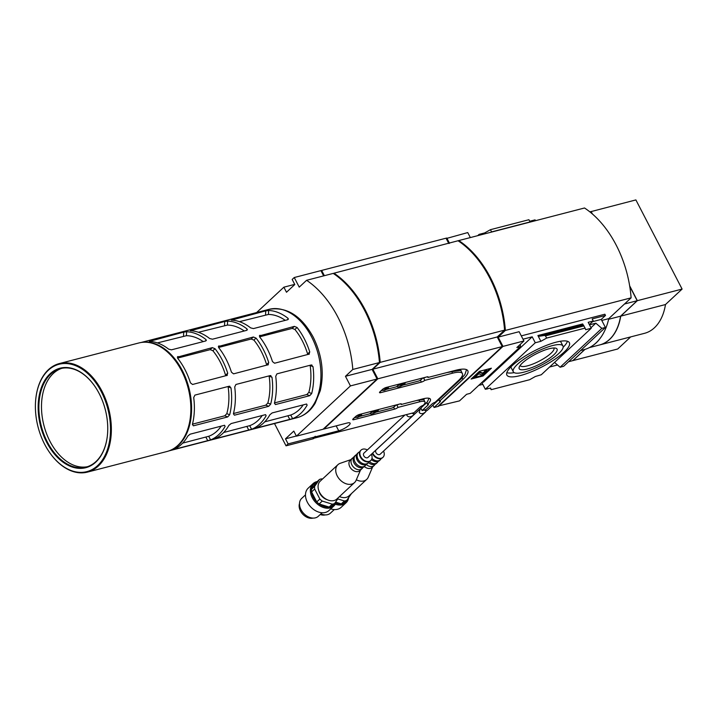 <?xml version="1.0" encoding="UTF-8"?>
<svg xmlns="http://www.w3.org/2000/svg" width="718" height="718" viewBox="0 0 718 718"><rect width="100%" height="100%" fill="white"/><g stroke="black" fill="none" stroke-linecap="round" stroke-linejoin="round"><path stroke-width="1.08" d="M418.998 400.177L419.815 401.757A13.633 3.437 -27.4 0 1 424.957 401.954A13.633 3.437 -27.4 0 1 423.198 405.329A3.051 0.772 -27.4 0 0 419.895 407.205L414.026 412.671L313.254 438.393M502.223 346.588L497.233 336.975L372.848 369.196L377.83 378.817L502.223 346.588L437.827 406.505L434.085 407.474L432.891 405.176M451.819 371.736L452.573 373.189A26.045 6.57 -27.4 0 1 462.401 373.566A26.045 6.57 -27.4 0 1 458.434 380.594L435.189 402.224A3.051 0.772 -27.4 0 0 431.868 404.108L425.998 409.565L422.103 410.57L420.883 408.201M426.779 402.601A3.051 0.772 -27.4 0 0 426.851 402.529L427.695 404.162A3.051 0.772 -27.4 0 1 428.44 404.288A3.051 0.772 -27.4 0 1 427.973 405.114L422.103 410.57M438.913 399.567L439.676 401.057A3.051 0.772 -27.4 0 1 440.412 401.191A3.051 0.772 -27.4 0 1 439.954 402.008L434.085 407.474M427.587 376.779L427.946 377.471L455.688 370.291A32.148 8.104 -27.4 0 1 467.822 370.757A32.148 8.104 -27.4 0 1 462.922 379.427L439.676 401.057M423.602 378L424.832 380.369A3.051 0.772 -27.4 0 1 421.385 382.102L380.675 392.656A3.051 0.772 -27.4 0 1 379.517 392.611A3.051 0.772 -27.4 0 1 379.984 391.786L382.479 389.461A3.051 0.772 -27.4 0 1 386.275 387.433L426.995 376.887A3.051 0.772 -27.4 0 1 428.143 376.932A3.051 0.772 -27.4 0 1 427.946 377.471M452.573 373.189L424.832 380.369M396.83 405.015L398.059 407.393A3.051 0.772 -27.4 0 1 394.613 409.116L353.902 419.671A3.051 0.772 -27.4 0 1 352.753 419.626A3.051 0.772 -27.4 0 1 353.211 418.8L355.706 416.485A3.051 0.772 -27.4 0 1 359.512 414.448L400.222 403.902A3.051 0.772 -27.4 0 1 401.38 403.947A3.051 0.772 -27.4 0 1 401.183 404.494L422.929 398.858A19.736 4.972 -27.4 0 1 430.378 399.145A19.736 4.972 -27.4 0 1 427.695 404.162M419.815 401.757L398.059 407.393M400.815 403.794L401.183 404.494M377.83 378.817L323.818 429.068L347.018 423.055A8.14 2.055 -27.4 0 1 350.097 423.171A8.14 2.055 -27.4 0 1 346.659 427.066A8.14 2.055 -27.4 0 1 338.716 430.782L315.507 436.795L313.434 438.734M535.493 220.686L535.072 219.87L529.713 221.261M523.009 339.201L532.191 336.823L535.278 342.764L540.887 341.31L546.622 338.079L585.098 328.108L585.646 329.715L591.255 328.261L588.177 322.319L593.265 321L592.179 318.9L605.498 315.444L604.861 314.224L521.286 335.88M591.255 328.261L541.3 374.742L535.377 376.483L529.633 379.714L491.157 389.686L490.618 388.079L487.531 388.671M477.703 235.666L479.085 234.373L479.516 235.19M532.191 336.823L483.582 382.048L481.841 382.497L485.314 389.246L487.621 388.86M535.278 342.764L485.314 389.246M520.164 375.613A35.2 8.876 152.6 0 0 554.529 359.538A35.2 8.876 152.6 0 0 569.383 342.701A35.2 8.876 152.6 0 0 534.048 351.021A35.2 8.876 152.6 0 0 506.872 375.101A35.2 8.876 152.6 0 0 520.164 375.613M479.085 234.373L484.704 232.919L490.439 229.688L528.915 219.717L530.135 222.077M478.735 385.395L482.774 384.345M549.575 367.033L557.509 364.977M601.864 328.368L560.112 367.221L563.657 366.297L605.409 327.453L601.864 328.368L595.841 323.19L590.977 327.713M595.841 323.19L589.478 324.832M589.37 324.617L593.265 321M372.848 369.196L380.199 362.357A91.572 59.522 75.5 0 0 333.978 273.199L458.793 240.566A91.572 59.522 75.5 0 1 505.373 330.424L498.166 337.128L502.968 346.39L523.925 340.96L516.861 347.53L520.406 346.614L470.137 393.383L466.592 394.308L459.529 400.877L438.393 405.966M314.762 436.993L288.115 443.895L286.042 445.824L312.689 438.922L314.655 436.786M315.507 436.795L315.229 436.257M256.595 312.563L283.87 287.182L286.491 292.253L294.802 284.525L292.172 279.455L294.254 277.525L299.235 287.137L306.586 280.298A91.572 59.522 75.5 0 1 352.807 369.456L345.457 376.295L350.438 385.916L296.426 436.167L293.797 431.096L285.486 438.824L288.115 443.895M321.278 271.35L323.953 275.802M294.254 277.525L320.901 270.614L323.63 275.883M306.586 280.298L333.233 273.396A91.572 59.522 75.5 0 1 379.445 362.554L372.095 369.393L377.085 379.005L323.073 429.256L296.426 436.167M372.346 369.16L376.977 378.808M321.072 270.955L321.646 270.426L324.374 275.685M333.735 273.729L334.265 273.594A91.365 59.388 75.5 0 1 380.019 361.863L379.436 362.411M286.042 445.824L274.491 423.539M283.87 287.182L294.721 284.373M498.166 337.128L519.123 331.698L523.925 340.96M520.406 346.614L520.362 344.281M585.098 328.108L582.657 323.944L537.899 335.539L540.887 341.31M605.409 327.453L601.244 319.411L592.547 321.664M605.498 315.444L601.244 319.411M554.538 362.419L560.112 367.221M490.367 388.151L491.157 389.686M502.968 346.39L438.572 406.307M483.079 375.954L491.39 368.217L479.418 371.323L471.107 379.05L483.079 375.954L482.765 375.334L472.139 378.09M484.704 232.919L485.126 233.736M490.439 229.688L491.642 232.049M470.335 237.568L467.741 232.569L446.21 238.538M446.784 237.999L449.513 243.267M458.793 240.566L584.533 207.987A91.572 59.522 75.5 0 1 631.113 297.844L608.765 318.63A62.062 40.343 75.5 0 1 583.985 349.657L580.602 350.528M601.774 320.443L608.765 318.63M505.373 330.424L631.113 297.844M446.416 238.932L449.091 243.375M458.964 241.374L459.278 241.293A91.159 59.262 75.5 0 1 505.032 329.553L504.575 329.984M497.484 336.742L502.115 346.381M490.044 368.567L487.091 371.314M484.65 373.584L482.765 375.334M475.801 376.438L478.807 373.8L481.347 374.751A2.648 0.664 -27.4 0 0 483.268 374.32A2.648 0.664 -27.4 0 0 485.521 372.929L486.633 371.888A3.051 0.772 -27.4 0 0 487.1 371.071A3.051 0.772 -27.4 0 0 485.942 371.026L484.417 372.947L482.819 373.647L479.956 372.579L478.457 372.965L474.311 376.824L475.801 376.438M484.605 372.068L484.291 371.457L485.628 370.416A3.051 0.772 -27.4 0 1 486.777 370.461L487.1 371.071M485.628 370.416L485.942 371.026M478.376 372.292L479.642 371.96L482.496 373.037L484.533 371.933M479.642 371.96L479.956 372.579M478.197 372.454L478.457 372.965M474.042 376.322L474.311 376.824M583.949 325.891L545.474 335.862L546.622 338.079M545.474 335.862L544.423 335.441L539.577 336.221L537.899 335.539M599.889 338.681A50.87 33.064 75.5 0 1 593.14 345.304M591.013 211.613L635.888 199.918L682.1 289.076L665.478 304.54A50.87 33.064 75.5 0 1 644.54 333.314L599.781 344.909A50.87 33.064 75.5 0 1 599.71 344.927M630.7 336.895L617.704 348.993L572.946 360.589L584.999 349.37M591.129 211.514L592.422 214M629.659 285.836L637.342 300.671L620.729 316.135A50.87 33.064 75.5 0 1 599.781 344.909M682.1 289.076L637.342 300.671M665.478 304.54L620.729 316.135M589.837 211.846L590.977 211.55L592.108 213.74M629.731 286.32L637.198 300.707L620.576 316.171A50.87 33.064 75.5 0 1 599.629 344.945L589.388 347.602M584.847 349.415L572.793 360.624L568.584 361.719M620.576 316.171L608.622 319.268M637.198 300.707L624.489 304.001M321.646 270.426L446.04 238.196L448.768 243.465M458.371 240.97A91.572 59.522 75.5 0 1 504.583 330.127L497.233 336.975M504.548 329.679L505.032 329.553M380.199 362.357L504.583 330.127M379.409 362.025L380.019 361.863M352.807 369.456L379.445 362.554M372.095 369.393L345.457 376.295M350.438 385.916L377.085 379.005M296.346 436.014L285.486 438.824M563.163 347.252A35.2 8.876 152.6 0 0 567.444 341.265M506.827 372.687A35.2 8.876 152.6 0 0 514.187 372.642M562.966 346.022A27.975 7.054 152.6 0 0 534.883 352.637A27.975 7.054 152.6 0 0 513.289 371.771A27.975 7.054 152.6 0 0 523.853 372.184A27.975 7.054 152.6 0 0 551.164 359.404A27.975 7.054 152.6 0 0 562.966 346.022L560.973 342.172A27.975 7.054 152.6 0 0 560.085 341.31M511.099 366.701A27.975 7.054 152.6 0 0 511.297 367.93L513.289 371.771M520.173 365.426A18.955 4.775 152.6 0 0 520.245 365.588A18.955 4.775 152.6 0 0 527.398 365.866A18.955 4.775 152.6 0 0 545.904 357.214A18.955 4.775 152.6 0 0 553.91 348.14A18.955 4.775 152.6 0 0 553.811 347.988M527.245 369.025A21.325 5.376 152.6 0 0 550.114 357.851A21.325 5.376 152.6 0 0 555.759 348.185A21.325 5.376 152.6 0 0 535.655 354.127A21.325 5.376 152.6 0 0 519.213 367.131A21.325 5.376 152.6 0 0 527.245 369.025M306.433 404.054L272.149 412.931L269.878 414.78A55.959 36.376 75.5 0 1 255.33 428.314L292.603 418.657A55.959 36.376 -104.5 0 0 307.142 405.123L306.577 404.019M259.62 335.494L260.078 335.252L259.781 337.119A55.959 36.376 75.5 0 1 267.069 348.481A55.959 36.376 75.5 0 1 272.472 361.594L274.581 363.227L309.359 354.064M308.857 354.342L309.745 351.937A55.959 36.376 -104.5 0 0 304.342 338.824A55.959 36.376 -104.5 0 0 297.055 327.462L294.362 326.376L292.181 328.404L294.901 329.463A51.884 33.728 -104.5 0 1 307.591 353.938L309.745 351.937M265.418 414.681L231.142 423.557L228.862 425.406A55.959 36.376 75.5 0 1 214.323 438.94L251.587 429.283A55.959 36.376 -104.5 0 0 266.136 415.749L265.561 414.645M218.604 346.121L219.062 345.879L218.766 347.745A55.959 36.376 75.5 0 1 226.053 359.108A55.959 36.376 75.5 0 1 231.456 372.22L233.565 373.854L268.344 364.69M267.841 364.968L268.729 362.563A55.959 36.376 -104.5 0 0 263.326 349.451A55.959 36.376 -104.5 0 0 256.039 338.088L253.346 337.002L251.165 339.031L253.885 340.09A51.884 33.728 -104.5 0 1 266.575 364.564L268.729 362.563M224.402 425.307L190.126 434.184L187.847 436.032A55.959 36.376 75.5 0 1 173.307 449.567L210.58 439.91A55.959 36.376 -104.5 0 0 225.12 426.375L224.546 425.271M177.597 356.747L178.046 356.505L177.75 358.372A55.959 36.376 75.5 0 1 185.038 369.734A55.959 36.376 75.5 0 1 190.441 382.847L192.55 384.48L227.328 375.317M226.825 375.595L227.714 373.189A55.959 36.376 -104.5 0 0 222.311 360.077A55.959 36.376 -104.5 0 0 215.023 348.715L212.331 347.629L210.15 349.657L212.869 350.716A51.884 33.728 -104.5 0 1 225.56 375.191L227.714 373.189M292.603 418.657L290.727 415.031L264.718 421.852M251.587 429.283L249.711 425.657L223.702 432.487M210.58 439.91L208.696 436.284L182.686 443.114M203.23 341.597A51.884 33.728 -104.5 0 0 186.42 335.71L157.395 342.908M183.709 332.111L149.344 341.391A55.959 36.376 75.5 0 1 168.595 349.127L171.44 349.837L205.716 340.96L206.38 340.323L205.869 339.47A55.959 36.376 -104.5 0 0 186.608 331.734L183.709 332.111L183.521 336.141M192.469 424.159L224.797 415.785L226.816 413.64A51.884 33.728 -104.5 0 0 228.127 386.769L230.981 387.917L229.186 386.23L194.901 395.106L193.707 397.575A55.959 36.376 75.5 0 1 192.397 424.446L193.402 425.819L227.687 416.943L229.661 414.789A55.959 36.376 -104.5 0 0 230.981 387.917M208.696 436.284A51.884 33.728 -104.5 0 0 221.198 426.133M244.246 330.971A51.884 33.728 -104.5 0 0 227.435 325.083L198.41 332.281M224.725 321.484L190.351 330.765A55.959 36.376 75.5 0 1 209.611 338.501L212.456 339.21L246.732 330.334L247.396 329.697L246.875 328.844A55.959 36.376 -104.5 0 0 227.624 321.108L224.725 321.484L224.528 325.514M233.485 413.532L265.813 405.158L267.832 403.013A51.884 33.728 -104.5 0 0 269.142 376.142L271.987 377.291L270.201 375.604L235.917 384.48L234.714 386.948A55.959 36.376 75.5 0 1 233.404 413.819L234.418 415.192L268.703 406.316L270.677 404.162A55.959 36.376 -104.5 0 0 271.987 377.291M249.711 425.657A51.884 33.728 -104.5 0 0 262.214 415.507M285.261 320.345A51.884 33.728 -104.5 0 0 268.442 314.457L239.426 321.655M265.741 310.858L231.367 320.138A55.959 36.376 75.5 0 1 250.618 327.875L253.463 328.584L287.747 319.707L288.412 319.07L287.891 318.218A55.959 36.376 -104.5 0 0 268.64 310.481L265.741 310.858L265.543 314.888M274.491 402.906L306.828 394.532L308.839 392.387A51.884 33.728 -104.5 0 0 310.149 365.516L313.003 366.665L311.208 364.977L276.933 373.854L275.73 376.322A55.959 36.376 75.5 0 1 274.42 403.193L275.434 404.566L309.709 395.69L311.693 393.536A55.959 36.376 -104.5 0 0 313.003 366.665M290.727 415.031A51.884 33.728 -104.5 0 0 303.229 404.88M177.57 358.094L210.15 349.657M177.364 357.151L212.331 347.629M218.577 347.467L251.165 339.031M218.371 346.525L253.346 337.002M259.593 336.841L292.181 328.404M259.386 335.898L294.362 326.376M229.895 386.284L229.186 386.23M270.91 375.658L270.201 375.604M311.917 365.031L311.208 364.977M142.029 342.369A55.959 36.376 75.5 0 1 182.273 370.452A55.959 36.376 75.5 0 1 170.04 450.473M87.381 466.718A50.87 33.064 75.5 0 1 43.933 425.469A50.87 33.064 75.5 0 1 61.883 368.307M107.296 436.4A50.87 33.064 75.5 0 1 86.079 467.095A50.87 33.064 75.5 0 1 41.312 426.142A50.87 33.064 75.5 0 1 60.563 368.603A50.87 33.064 75.5 0 1 94.013 385.135M99.174 393.545A51.382 33.396 75.5 0 1 107.278 436.544A51.382 33.396 75.5 0 1 61.811 461.252A51.382 33.396 75.5 0 1 42.182 385.503A51.382 33.396 75.5 0 1 93.932 385.019A51.382 33.396 75.5 0 1 99.174 393.545M101.256 391.615A55.448 36.044 75.5 0 1 100.43 462.625A55.448 36.044 75.5 0 1 50.305 453.48A55.448 36.044 75.5 0 1 35.9 397.88A55.448 36.044 75.5 0 1 62.708 363.622A55.448 36.044 75.5 0 1 101.256 391.615M35.918 397.709A56.058 36.438 75.5 0 1 35.945 397.539A56.058 36.438 75.5 0 1 59.343 363.568A56.058 36.438 75.5 0 1 102.01 391.211A56.058 36.438 75.5 0 1 87.461 472.103A56.058 36.438 75.5 0 1 50.502 453.758A56.058 36.438 75.5 0 1 50.404 453.623M59.343 363.568L138.825 342.971A56.058 36.438 75.5 0 1 175.775 361.316A56.058 36.438 75.5 0 1 181.501 370.614A56.058 36.438 75.5 0 1 190.342 417.526A56.058 36.438 75.5 0 1 166.944 451.505L87.461 472.103M175.874 361.45A55.448 36.044 75.5 0 1 175.973 361.585A55.448 36.044 75.5 0 1 181.636 370.784A55.448 36.044 75.5 0 1 190.387 417.194A55.448 36.044 75.5 0 1 190.36 417.355M361.019 415.004L361.71 415.183L360.58 415.48M368.899 414.017L359.368 416.485L368.899 414.017A15.67 10.187 -104.5 0 0 370.156 413.496L372.005 411.665M359.754 415.336L359.503 416.036L358.138 416.027A15.67 10.187 -104.5 0 0 358.551 415.641L359.754 415.336A15.67 10.187 -104.5 0 0 360.768 414.124M356.747 417.167L354.288 417.804L356.747 417.167A15.67 10.187 -104.5 0 0 358.632 416.26M356.568 417.212L356.954 417.526A16.074 10.447 -104.5 0 0 361.28 413.99M357.546 417.373L356.954 417.526L357.546 417.373A16.074 10.447 -104.5 0 0 361.872 413.837M378.521 409.565L378.503 409.529A4.577 1.158 -27.4 0 1 378.521 409.565A4.577 1.158 -27.4 0 1 378.108 410.516L371.43 412.24A4.577 1.158 -27.4 0 1 373.656 410.786M391.795 408.084L375.837 412.222L391.795 408.084A15.67 10.187 -104.5 0 0 395.806 405.042M373.109 412.231L377.48 411.091A4.577 1.158 -27.4 0 1 373.225 413.487A4.577 1.158 -27.4 0 1 370.389 413.774A4.577 1.158 -27.4 0 1 370.802 412.823L372.911 411.854M373.952 411.504L374.32 412.222M375.182 411.692L374.85 411.046M360.176 415.866L361.71 415.183M358.3 416.35L358.551 415.641M358.722 415.964L359.915 415.65M398.58 404.324A4.066 2.648 75.5 0 1 397.79 404.772L395.591 405.338M428.996 398.266L427.434 401.802L415.228 413.46A2.953 2.118 -132.9 0 1 414.537 413.837A2.953 2.118 -132.9 0 1 412.123 413.164M406.774 414.546L406.998 415.632C408.506 417.355 410.588 417.257 413.227 415.318L367.975 457.429A2.953 2.118 -132.9 0 1 364.412 456.711A2.953 2.118 -132.9 0 1 363.954 453.112L404.871 415.04M413.227 415.318L414.295 413.882M322.454 479.077L321.781 478.87A14.45 10.357 -132.9 0 0 319.456 479.471L314.637 486.382L311.522 489.281A14.45 10.357 -132.9 0 1 316.342 482.37L311.522 489.281A14.45 10.357 -132.9 0 0 311.576 491.938L316.755 501.927A14.45 10.357 -132.9 0 1 311.576 491.938L314.69 489.039A14.45 10.357 -132.9 0 1 314.637 486.382M314.69 489.039L319.869 499.028L316.755 501.927A14.45 10.357 -132.9 0 0 319.133 503.973L329.131 507.052A14.45 10.357 -132.9 0 1 319.133 503.973L322.247 501.074A14.45 10.357 -132.9 0 1 319.869 499.028M322.247 501.074L332.246 504.153L329.131 507.052A14.45 10.357 -132.9 0 0 331.456 506.45L334.57 503.551A14.45 10.357 -132.9 0 1 332.246 504.153M334.57 503.551L337.783 498.929M327.264 499.728A9.765 7 -132.9 0 1 318.828 490.663M319.456 479.471L316.342 482.37M371.377 454.27A7.126 5.107 -132.9 0 1 370.811 460.489A7.126 5.107 -132.9 0 1 362.222 458.748A7.126 5.107 -132.9 0 1 361.109 450.06A7.126 5.107 -132.9 0 1 362.787 449.154A7.126 5.107 -132.9 0 1 367.356 449.944M370.605 460.66A7.126 5.107 -132.9 0 1 370.416 460.857A7.126 5.107 -132.9 0 1 361.827 459.116A7.126 5.107 -132.9 0 1 360.714 450.428A7.126 5.107 -132.9 0 1 360.921 450.249M369.016 461.674A7.126 5.107 -132.9 0 1 368.092 463.011A7.126 5.107 -132.9 0 1 359.503 461.279A7.126 5.107 -132.9 0 1 358.39 452.591A7.126 5.107 -132.9 0 1 359.79 451.766M368.092 463.011L367.194 463.846A7.126 5.107 -132.9 0 1 360.248 463.523A7.126 5.107 -132.9 0 1 357.322 460.373A7.126 5.107 -132.9 0 1 357.492 453.417L358.39 452.591M365.938 464.618A7.126 5.107 -132.9 0 1 365.076 465.82A7.126 5.107 -132.9 0 1 356.487 464.079A7.126 5.107 -132.9 0 1 355.374 455.391A7.126 5.107 -132.9 0 1 356.631 454.62M365.076 465.82L364.08 466.745A7.126 5.107 -132.9 0 1 357.133 466.422A7.126 5.107 -132.9 0 1 354.198 463.272A7.126 5.107 -132.9 0 1 354.378 456.316L355.374 455.391M362.823 467.517A7.126 5.107 -132.9 0 1 361.962 468.719A7.126 5.107 -132.9 0 1 353.373 466.978A7.126 5.107 -132.9 0 1 352.26 458.29A7.126 5.107 -132.9 0 1 353.516 457.519M361.962 468.719L359.906 470.631A7.126 5.107 -132.9 0 1 351.317 468.899A7.126 5.107 -132.9 0 1 350.204 460.202L352.26 458.29M360.49 470.093L356.092 480.351A12.206 8.751 -132.9 0 1 354.539 482.568A12.206 8.751 -132.9 0 1 339.82 479.597A12.206 8.751 -132.9 0 1 337.909 464.69A12.206 8.751 -132.9 0 1 340.233 463.307L350.779 459.664M354.539 482.568L336.886 499.001A12.206 8.751 -132.9 0 1 322.158 496.021A12.206 8.751 -132.9 0 1 320.255 481.123L337.909 464.69M335.288 504.215A15.258 10.941 -132.9 0 1 333.879 505.966A15.258 10.941 -132.9 0 1 315.471 502.25A15.258 10.941 -132.9 0 1 313.084 483.627A15.258 10.941 -132.9 0 1 316.683 481.688A15.258 10.941 -132.9 0 1 317.203 481.563M335.27 502.986A14.45 10.357 -132.9 0 1 331.456 506.45M333.879 505.966L328.997 510.507A15.258 10.941 -132.9 0 1 310.589 506.791A15.258 10.941 -132.9 0 1 308.201 488.168L313.084 483.627M322.113 512.751L318.307 516.287A12.206 8.751 -132.9 0 1 303.588 513.307A12.206 8.751 -132.9 0 1 301.677 498.409L305.473 494.873M313.066 518.082A10.68 7.656 -132.9 0 1 302.709 514.124A10.68 7.656 -132.9 0 1 299.505 503.506M387.783 387.989L388.483 388.169L387.352 388.465M395.663 387.002L386.14 389.47L395.663 387.002A15.67 10.187 -104.5 0 0 396.928 386.472L398.777 384.651M386.517 388.312L386.275 389.021L384.911 389.012A15.67 10.187 -104.5 0 0 385.324 388.626L386.517 388.312A15.67 10.187 -104.5 0 0 387.532 387.11M383.529 390.143L381.052 390.789L383.529 390.143A15.67 10.187 -104.5 0 0 385.395 389.246M383.34 390.197L383.717 390.511A16.074 10.447 -104.5 0 0 388.043 386.975M384.309 390.359L383.708 390.511L384.309 390.359A16.074 10.447 -104.5 0 0 388.644 386.822M405.293 382.541L405.275 382.514A4.577 1.158 -27.4 0 1 405.293 382.541A4.577 1.158 -27.4 0 1 404.871 383.493L398.203 385.225A4.577 1.158 -27.4 0 1 400.42 383.771M418.558 381.07L402.61 385.207L418.558 381.07A15.67 10.187 -104.5 0 0 422.579 378.027M399.872 385.207L404.252 384.076A4.577 1.158 -27.4 0 1 399.989 386.464A4.577 1.158 -27.4 0 1 397.162 386.76A4.577 1.158 -27.4 0 1 397.575 385.808L399.684 384.839M400.725 384.489L401.093 385.207M401.954 384.668L401.613 384.022M386.939 388.851L388.483 388.169M385.072 389.335L385.324 388.626M385.485 388.941L386.688 388.635M425.352 377.309A4.066 2.648 75.5 0 1 424.562 377.749L422.363 378.323M466.52 369.635L464.878 374.625L460.947 379.068L427.398 410.283A2.953 2.118 -132.9 0 1 426.698 410.66A2.953 2.118 -132.9 0 1 424.32 410.005M425.397 412.141L380.136 454.252A2.953 2.118 -132.9 0 1 376.582 453.534A2.953 2.118 -132.9 0 1 376.115 449.935L420.29 408.838L419.168 412.455C420.676 414.178 422.749 414.071 425.397 412.141L426.465 410.705M420.936 408.318L420.29 408.838M337.164 498.741L344.416 500.976L341.301 503.874A14.45 10.357 -132.9 0 1 335.028 502.896M351.479 493.562L346.74 500.365A14.45 10.357 -132.9 0 1 344.416 500.976M346.74 500.365L343.617 503.264A14.45 10.357 -132.9 0 1 341.301 503.874L335.575 502.106M383.538 451.092A7.126 5.107 -132.9 0 1 382.981 457.303A7.126 5.107 -132.9 0 1 372.687 453.04M382.775 457.483A7.126 5.107 -132.9 0 1 382.586 457.68A7.126 5.107 -132.9 0 1 372.292 453.408M381.186 458.497A7.126 5.107 -132.9 0 1 380.262 459.834A7.126 5.107 -132.9 0 1 371.969 458.407M380.262 459.834L379.364 460.669A7.126 5.107 -132.9 0 1 372.418 460.346A7.126 5.107 -132.9 0 1 371.493 459.628M378.108 461.441A7.126 5.107 -132.9 0 1 377.246 462.643A7.126 5.107 -132.9 0 1 369.33 461.557M377.246 462.643L376.25 463.568A7.126 5.107 -132.9 0 1 369.303 463.245A7.126 5.107 -132.9 0 1 368.469 462.607M374.993 464.34A7.126 5.107 -132.9 0 1 374.132 465.542A7.126 5.107 -132.9 0 1 366.243 464.492M374.132 465.542L372.077 467.454A7.126 5.107 -132.9 0 1 364.322 466.52M372.651 466.915L368.262 477.174A12.206 8.751 -132.9 0 1 366.71 479.391A12.206 8.751 -132.9 0 1 356.343 479.768M366.71 479.391L349.056 495.824A12.206 8.751 -132.9 0 1 339.488 496.578M348.643 497.628A15.258 10.941 -132.9 0 1 346.04 502.788A15.258 10.941 -132.9 0 1 334.642 503.973M347.952 498.624A14.45 10.357 -132.9 0 1 343.617 503.264M346.04 502.788L341.158 507.33A15.258 10.941 -132.9 0 1 330.747 508.874M334.274 509.574L330.477 513.11A12.206 8.751 -132.9 0 1 320.91 513.864M325.236 514.905A10.68 7.656 -132.9 0 1 320.192 514.537M426.707 402.672L427.973 405.114M438.761 399.711L439.954 402.008M530.063 221.934L491.588 231.905M484.103 372.337L484.417 372.947M482.496 373.037L482.819 373.647M583.608 325.29L544.423 335.441M583.204 324.913L539.577 336.221M338.716 430.782L336.168 425.873M462.141 377.91L462.922 379.427M380.145 391.633L380.675 392.656M420.398 380.199L421.385 382.102M393.626 407.214L394.613 409.116M353.373 418.648L353.902 419.671M289.812 419.509L287.909 415.848M297.055 327.462L294.901 329.463M248.796 430.136L246.893 426.474M256.039 338.088L253.885 340.09M207.78 440.762L205.886 437.1M215.023 348.715L212.869 350.716M186.608 331.734L186.42 335.71M205.869 339.47L205.797 340.933M226.816 413.64L229.661 414.789M227.624 321.108L227.435 325.083M246.875 328.844L246.812 330.307M267.832 403.013L270.677 404.162M268.64 310.481L268.442 314.457M287.891 318.218L287.819 319.681M308.839 392.387L311.693 393.536M224.797 415.785L227.687 416.943M265.813 405.158L268.703 406.316M306.828 394.532L309.709 395.69M311.612 336.939A55.959 36.376 75.5 0 1 297.081 417.688C304.629 415.596 310.652 410.786 315.166 403.247L320.291 390.628C324.348 372.804 321.969 354.925 313.147 337.002C301.389 315.714 286.67 306.487 269.008 309.341A55.959 36.376 75.5 0 1 311.612 336.939M420.82 399.405A2.953 1.849 81.5 0 1 420.56 399.702A2.953 1.849 81.5 0 1 419.877 400.043L416.252 400.581M421.224 399.298A2.953 1.921 75.5 0 1 420.954 399.621A2.953 1.921 75.5 0 1 420.38 399.944A2.953 1.921 75.5 0 1 420.12 399.98M425.406 403.992A2.953 2.118 -132.9 0 1 424.715 404.369A2.953 2.118 -132.9 0 1 424.042 404.422M453.731 370.793A2.953 1.858 80.3 0 1 453.381 371.242A2.953 1.858 80.3 0 1 452.717 371.583L446.838 372.579M454.045 370.712A2.953 1.921 75.5 0 1 453.695 371.17A2.953 1.921 75.5 0 1 453.121 371.493A2.953 1.921 75.5 0 1 452.914 371.529M460.947 379.068A2.953 2.118 -132.9 0 1 460.247 379.445A2.953 2.118 -132.9 0 1 459.556 379.499M460.211 369.348L460.857 370.596M460.92 370.712L462.401 373.566M423.647 399.423L424.957 401.954M169.044 450.859L297.081 417.688M140.97 342.522L269.008 309.341M419.877 400.043L424.123 399.468M452.717 371.583L453.121 371.493C459.098 370.443 461.728 370.201 461.019 370.757"/></g></svg>
